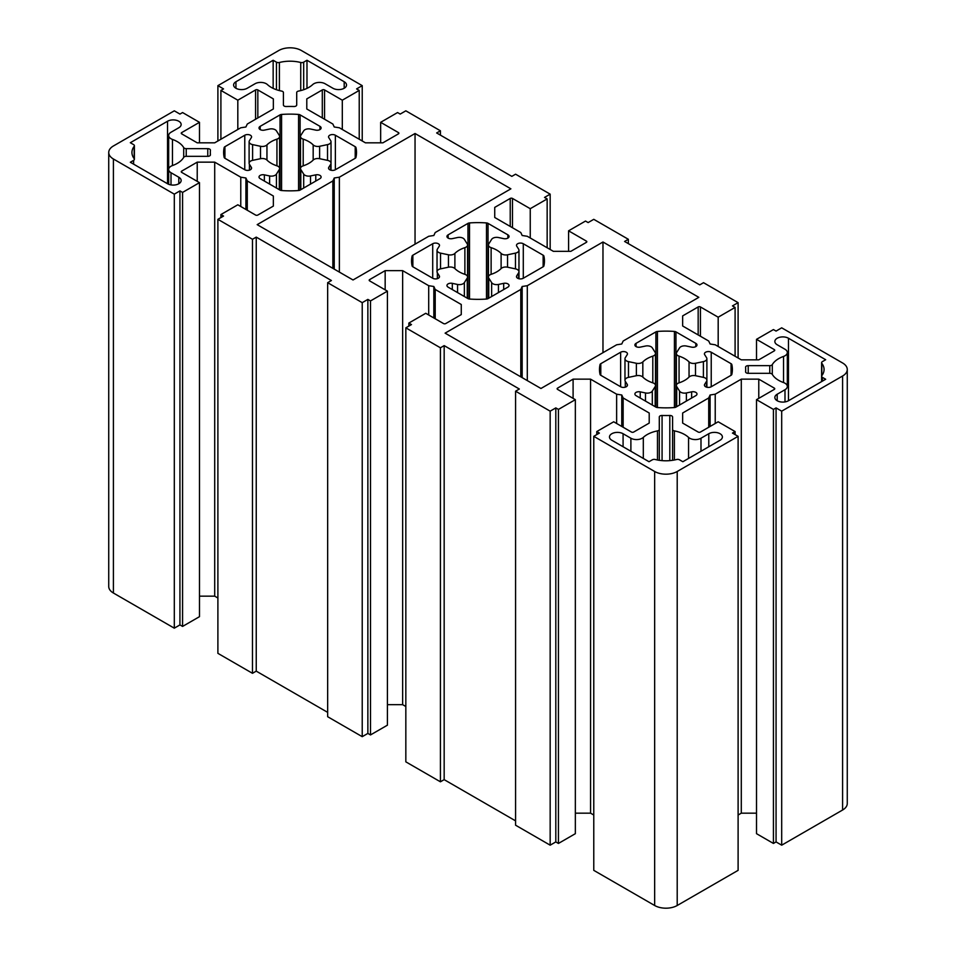 <?xml version="1.0" encoding="UTF-8"?>
<svg xmlns="http://www.w3.org/2000/svg" width="956" height="956" viewBox="0 0 956 956"><rect width="100%" height="100%" fill="white"/><g stroke="black" fill="none" stroke-linecap="round" stroke-linejoin="round"><path stroke-width="1.43" d="M178.808 127.746A7.971 4.601 0 0 0 181.15 124.495A7.971 4.601 0 0 0 178.808 121.245A7.971 4.601 0 0 0 167.539 121.245L130.327 142.719L133.613 144.631A2.653 1.53 180 0 1 134.39 145.706A2.653 1.53 180 0 1 134.175 146.328A26.577 15.344 0 0 0 131.94 152.494A26.577 15.344 0 0 0 134.175 158.648A2.653 1.53 180 0 1 134.39 159.27A2.653 1.53 180 0 1 133.613 160.357L130.327 162.257L167.539 183.743A7.971 4.601 0 0 0 176.227 184.735A7.971 4.601 0 0 0 181.15 180.481A7.971 4.601 0 0 0 178.808 177.23L171.005 172.725A7.971 4.601 180 0 1 168.674 169.463A7.971 4.601 180 0 1 172.462 165.555A26.577 15.344 0 0 0 183.707 157.37A2.653 1.53 180 0 1 186.229 156.33L207.775 156.33A2.653 1.53 0 0 0 210.428 154.788A2.653 1.53 0 0 0 210.428 154.717A79.73 46.031 180 0 1 210.332 152.494A79.73 46.031 180 0 1 210.428 150.259A2.653 1.53 0 0 0 210.428 150.188A2.653 1.53 0 0 0 209.651 149.1A2.653 1.53 0 0 0 207.775 148.658L186.229 148.658A2.653 1.53 180 0 1 183.707 147.606A26.577 15.344 0 0 0 177.302 141.643A26.577 15.344 0 0 0 172.462 139.433A7.971 4.601 180 0 1 168.674 135.513A7.971 4.601 180 0 1 171.005 132.251L178.808 127.746M313.174 144.906A26.577 15.344 0 0 0 308.86 141.643A26.577 15.344 0 0 0 303.195 139.146A5.318 3.071 180 0 1 300.507 136.481A5.318 3.071 180 0 1 300.817 135.429L303.697 130.864A5.318 3.071 180 0 1 310.509 129.024L315.767 130.124A3.991 2.306 0 0 0 321.108 127.961A3.991 2.306 0 0 0 319.949 126.335L300.1 114.875A2.653 1.53 0 0 0 298.559 114.445A66.442 38.36 0 0 0 281.578 114.445A2.653 1.53 0 0 0 280.036 114.875L260.187 126.335A3.991 2.306 0 0 0 259.016 127.961A3.991 2.306 0 0 0 264.37 130.124L269.616 129.024A5.318 3.071 180 0 1 275.197 129.741A5.318 3.071 180 0 1 276.427 130.864L279.307 135.429A5.318 3.071 180 0 1 279.63 136.481A5.318 3.071 180 0 1 276.941 139.146A26.577 15.344 0 0 0 266.951 144.906A5.318 3.071 180 0 1 260.51 146.28L252.599 144.619A5.318 3.071 180 0 1 249.11 141.727A5.318 3.071 180 0 1 249.432 140.687L251.332 137.652A3.991 2.306 0 0 0 251.571 136.863A3.991 2.306 0 0 0 250.412 135.238A3.991 2.306 0 0 0 244.772 135.238L224.923 146.698A2.653 1.53 0 0 0 224.17 147.583A66.442 38.36 0 0 0 223.62 152.494A66.442 38.36 0 0 0 224.17 157.393A2.653 1.53 0 0 0 224.923 158.278L244.772 169.738A3.991 2.306 0 0 0 249.122 170.24A3.991 2.306 0 0 0 251.571 168.113A3.991 2.306 0 0 0 251.332 167.324L249.432 164.301A5.318 3.071 180 0 1 249.11 163.249A5.318 3.071 180 0 1 252.599 160.357L260.51 158.696A5.318 3.071 180 0 1 266.091 159.413A5.318 3.071 180 0 1 266.951 160.07A26.577 15.344 0 0 0 276.941 165.83A5.318 3.071 180 0 1 278.077 166.332A5.318 3.071 180 0 1 279.63 168.495A5.318 3.071 180 0 1 279.307 169.547L276.427 174.123A5.318 3.071 180 0 1 269.616 175.952L264.37 174.852A3.991 2.306 0 0 0 259.016 177.015A3.991 2.306 0 0 0 260.187 178.641L280.036 190.101A2.653 1.53 0 0 0 281.578 190.531A66.442 38.36 0 0 0 298.559 190.531A2.653 1.53 0 0 0 300.1 190.101L319.949 178.641A3.991 2.306 0 0 0 321.108 177.015A3.991 2.306 0 0 0 319.949 175.39A3.991 2.306 0 0 0 315.767 174.852L310.509 175.952A5.318 3.071 180 0 1 303.697 174.123L300.817 169.547A5.318 3.071 180 0 1 300.507 168.495A5.318 3.071 180 0 1 303.195 165.83A26.577 15.344 0 0 0 313.174 160.07A5.318 3.071 180 0 1 319.615 158.696L327.526 160.357A5.318 3.071 180 0 1 329.473 161.074A5.318 3.071 180 0 1 331.027 163.249A5.318 3.071 180 0 1 330.704 164.301L328.792 167.324A3.991 2.306 0 0 0 328.553 168.113A3.991 2.306 0 0 0 331.015 170.24A3.991 2.306 0 0 0 335.365 169.738L355.214 158.278A2.653 1.53 0 0 0 355.967 157.393A66.442 38.36 0 0 0 356.516 152.494A66.442 38.36 0 0 0 355.967 147.583A2.653 1.53 0 0 0 355.214 146.698L335.365 135.238A3.991 2.306 0 0 0 331.015 134.736A3.991 2.306 0 0 0 328.553 136.863A3.991 2.306 0 0 0 328.792 137.652L330.704 140.687A5.318 3.071 180 0 1 331.027 141.727A5.318 3.071 180 0 1 327.526 144.619L319.615 146.28A5.318 3.071 180 0 1 313.174 144.906L313.174 160.07M281.614 91.083A2.653 1.53 180 0 1 282.641 91.453A2.653 1.53 180 0 1 283.418 92.541L283.418 104.981A2.653 1.53 0 0 0 286.203 106.51A79.73 46.031 180 0 1 293.922 106.51A2.653 1.53 0 0 0 296.707 104.981L296.707 92.541A2.653 1.53 180 0 1 298.523 91.083A26.577 15.344 0 0 0 312.684 84.594A7.971 4.601 180 0 1 325.112 83.758L332.915 88.251A7.971 4.601 0 0 0 341.603 89.255A7.971 4.601 0 0 0 346.526 85A7.971 4.601 0 0 0 344.196 81.75L306.984 60.264L303.685 62.164A2.653 1.53 180 0 1 300.734 62.487A26.577 15.344 0 0 0 279.391 62.487A2.653 1.53 180 0 1 276.451 62.164L273.153 60.264L235.941 81.75A7.971 4.601 0 0 0 233.611 85A7.971 4.601 0 0 0 238.522 89.255A7.971 4.601 0 0 0 247.222 88.251L255.013 83.758A7.971 4.601 180 0 1 266.294 83.758A7.971 4.601 180 0 1 267.441 84.594A26.577 15.344 0 0 0 281.614 91.083M672.582 417.007A2.653 1.53 0 0 0 671.805 415.92A2.653 1.53 0 0 0 669.798 415.478A79.73 46.031 180 0 1 662.078 415.478A2.653 1.53 0 0 0 659.293 417.007L659.293 429.447A2.653 1.53 180 0 1 657.477 430.893A26.577 15.344 0 0 0 643.316 437.394A7.971 4.601 180 0 1 630.888 438.23L623.085 433.725A7.971 4.601 0 0 0 614.397 432.733A7.971 4.601 0 0 0 609.474 436.988A7.971 4.601 0 0 0 611.804 440.238L649.016 461.724L652.315 459.824A2.653 1.53 180 0 1 655.266 459.501A26.577 15.344 0 0 0 676.609 459.501A2.653 1.53 180 0 1 679.549 459.824L682.847 461.724L720.059 440.238A7.971 4.601 0 0 0 722.389 436.988A7.971 4.601 0 0 0 720.059 433.725A7.971 4.601 0 0 0 708.778 433.725L700.987 438.23A7.971 4.601 180 0 1 688.559 437.394A26.577 15.344 0 0 0 684.723 434.598A26.577 15.344 0 0 0 674.386 430.893A2.653 1.53 180 0 1 672.582 429.447L672.582 417.007M501.111 253.412A26.577 15.344 0 0 0 496.797 250.137A26.577 15.344 0 0 0 491.121 247.652A5.318 3.071 180 0 1 488.432 244.975A5.318 3.071 180 0 1 488.755 243.935L491.635 239.359A5.318 3.071 180 0 1 498.446 237.53L503.693 238.63A3.991 2.306 0 0 0 509.046 236.467A3.991 2.306 0 0 0 507.875 234.841L488.026 223.381A2.653 1.53 0 0 0 486.496 222.939A66.442 38.36 0 0 0 469.504 222.939A2.653 1.53 0 0 0 467.974 223.381L448.125 234.841A3.991 2.306 0 0 0 446.954 236.467A3.991 2.306 0 0 0 452.308 238.63L457.554 237.53A5.318 3.071 180 0 1 463.134 238.247A5.318 3.071 180 0 1 464.365 239.359L467.245 243.935A5.318 3.071 180 0 1 467.568 244.975A5.318 3.071 180 0 1 464.879 247.652A26.577 15.344 0 0 0 454.889 253.412A5.318 3.071 180 0 1 448.448 254.786L440.537 253.125A5.318 3.071 180 0 1 437.035 250.233A5.318 3.071 180 0 1 437.358 249.181L439.27 246.158A3.991 2.306 0 0 0 439.509 245.369A3.991 2.306 0 0 0 438.338 243.744A3.991 2.306 0 0 0 432.71 243.744L412.861 255.204A2.653 1.53 0 0 0 412.096 256.089A66.442 38.36 0 0 0 411.558 260.988A66.442 38.36 0 0 0 412.096 265.899A2.653 1.53 0 0 0 412.861 266.784L432.71 278.244A3.991 2.306 0 0 0 437.047 278.746A3.991 2.306 0 0 0 439.509 276.619A3.991 2.306 0 0 0 439.27 275.83L437.358 272.795A5.318 3.071 180 0 1 437.035 271.743A5.318 3.071 180 0 1 440.537 268.863L448.448 267.202A5.318 3.071 180 0 1 454.028 267.919A5.318 3.071 180 0 1 454.889 268.564A26.577 15.344 0 0 0 464.879 274.336A5.318 3.071 180 0 1 466.002 274.838A5.318 3.071 180 0 1 467.568 277.001A5.318 3.071 180 0 1 467.245 278.053L464.365 282.618A5.318 3.071 180 0 1 457.554 284.458L452.308 283.346A3.991 2.306 0 0 0 446.954 285.509A3.991 2.306 0 0 0 448.125 287.147L467.974 298.607A2.653 1.53 0 0 0 469.504 299.037A66.442 38.36 0 0 0 486.496 299.037A2.653 1.53 0 0 0 488.026 298.607L507.875 287.147A3.991 2.306 0 0 0 509.046 285.509A3.991 2.306 0 0 0 507.875 283.884A3.991 2.306 0 0 0 503.693 283.346L498.446 284.458A5.318 3.071 180 0 1 491.635 282.618L488.755 278.053A5.318 3.071 180 0 1 488.432 277.001A5.318 3.071 180 0 1 491.121 274.336A26.577 15.344 0 0 0 501.111 268.564A5.318 3.071 180 0 1 507.552 267.202L515.463 268.863A5.318 3.071 180 0 1 517.399 269.58A5.318 3.071 180 0 1 518.965 271.743A5.318 3.071 180 0 1 518.642 272.795L516.73 275.83A3.991 2.306 0 0 0 516.491 276.619A3.991 2.306 0 0 0 518.953 278.746A3.991 2.306 0 0 0 523.29 278.244L543.139 266.784A2.653 1.53 0 0 0 543.904 265.899A66.442 38.36 0 0 0 544.442 260.988A66.442 38.36 0 0 0 543.904 256.089A2.653 1.53 0 0 0 543.139 255.204L523.29 243.744A3.991 2.306 0 0 0 518.953 243.242A3.991 2.306 0 0 0 516.491 245.369A3.991 2.306 0 0 0 516.73 246.158L518.642 249.181A5.318 3.071 180 0 1 518.965 250.233A5.318 3.071 180 0 1 515.463 253.125L507.552 254.786A5.318 3.071 180 0 1 501.111 253.412L501.111 268.564M703.401 377.369A5.318 3.071 180 0 1 705.337 378.086A5.318 3.071 180 0 1 706.89 380.249A5.318 3.071 180 0 1 706.568 381.301L704.668 384.336A3.991 2.306 0 0 0 704.429 385.113A3.991 2.306 0 0 0 706.878 387.24A3.991 2.306 0 0 0 711.228 386.75L731.077 375.29A2.653 1.53 0 0 0 731.83 374.394A66.442 38.36 0 0 0 732.38 369.494A66.442 38.36 0 0 0 731.83 364.595A2.653 1.53 0 0 0 731.077 363.698L711.228 352.238A3.991 2.306 0 0 0 706.878 351.748A3.991 2.306 0 0 0 704.429 353.875A3.991 2.306 0 0 0 704.668 354.664L706.568 357.687A5.318 3.071 180 0 1 706.89 358.739A5.318 3.071 180 0 1 703.401 361.619L695.49 363.28A5.318 3.071 180 0 1 689.049 361.918A26.577 15.344 0 0 0 684.723 358.643A26.577 15.344 0 0 0 679.059 356.146A5.318 3.071 180 0 1 676.37 353.481A5.318 3.071 180 0 1 676.693 352.429L679.573 347.865A5.318 3.071 180 0 1 686.384 346.036L691.63 347.136A3.991 2.306 0 0 0 696.984 344.973A3.991 2.306 0 0 0 695.813 343.347L675.964 331.887A2.653 1.53 0 0 0 674.422 331.445A66.442 38.36 0 0 0 657.441 331.445A2.653 1.53 0 0 0 655.9 331.887L636.051 343.347A3.991 2.306 0 0 0 634.892 344.973A3.991 2.306 0 0 0 640.233 347.136L645.491 346.036A5.318 3.071 180 0 1 651.06 346.741A5.318 3.071 180 0 1 652.303 347.865L655.183 352.429A5.318 3.071 180 0 1 655.493 353.481A5.318 3.071 180 0 1 652.805 356.146A26.577 15.344 0 0 0 642.826 361.918A5.318 3.071 180 0 1 636.385 363.28L628.474 361.619A5.318 3.071 180 0 1 624.973 358.739A5.318 3.071 180 0 1 625.296 357.687L627.208 354.664A3.991 2.306 0 0 0 627.447 353.875A3.991 2.306 0 0 0 626.276 352.238A3.991 2.306 0 0 0 620.635 352.238L600.786 363.698A2.653 1.53 0 0 0 600.033 364.595A66.442 38.36 0 0 0 599.484 369.494A66.442 38.36 0 0 0 600.033 374.394A2.653 1.53 0 0 0 600.786 375.29L620.635 386.75A3.991 2.306 0 0 0 624.985 387.24A3.991 2.306 0 0 0 627.447 385.113A3.991 2.306 0 0 0 627.208 384.336L625.296 381.301A5.318 3.071 180 0 1 624.973 380.249A5.318 3.071 180 0 1 628.474 377.369L636.385 375.708A5.318 3.071 180 0 1 641.954 376.413A5.318 3.071 180 0 1 642.826 377.07A26.577 15.344 0 0 0 652.805 382.842A5.318 3.071 180 0 1 653.94 383.332A5.318 3.071 180 0 1 655.493 385.507A5.318 3.071 180 0 1 655.183 386.559L652.303 391.124A5.318 3.071 180 0 1 645.491 392.952L640.233 391.852A3.991 2.306 0 0 0 634.892 394.015A3.991 2.306 0 0 0 636.051 395.641L655.9 407.101A2.653 1.53 0 0 0 657.441 407.543A66.442 38.36 0 0 0 674.422 407.543A2.653 1.53 0 0 0 675.964 407.101L695.813 395.641A3.991 2.306 0 0 0 696.984 394.015A3.991 2.306 0 0 0 695.813 392.39A3.991 2.306 0 0 0 691.63 391.852L686.384 392.952A5.318 3.071 180 0 1 679.573 391.124L676.693 386.559A5.318 3.071 180 0 1 676.37 385.507A5.318 3.071 180 0 1 679.059 382.842A26.577 15.344 0 0 0 689.049 377.07A5.318 3.071 180 0 1 695.49 375.708L703.401 377.369L703.401 361.619M783.538 382.555A7.971 4.601 180 0 1 784.995 383.225A7.971 4.601 180 0 1 787.326 386.475A7.971 4.601 180 0 1 784.995 389.725L777.192 394.231A7.971 4.601 0 0 0 774.85 397.493A7.971 4.601 0 0 0 779.773 401.735A7.971 4.601 0 0 0 788.461 400.743L825.673 379.257L822.387 377.357A2.653 1.53 180 0 1 821.61 376.27A2.653 1.53 180 0 1 821.825 375.66A26.577 15.344 0 0 0 824.06 369.494A26.577 15.344 0 0 0 821.825 363.328A2.653 1.53 180 0 1 821.61 362.718A2.653 1.53 180 0 1 822.387 361.631L825.673 359.731L788.461 338.245A7.971 4.601 0 0 0 779.773 337.253A7.971 4.601 0 0 0 774.85 341.495A7.971 4.601 0 0 0 777.192 344.757L784.995 349.263A7.971 4.601 180 0 1 787.326 352.513A7.971 4.601 180 0 1 783.538 356.433A26.577 15.344 0 0 0 772.293 364.606A2.653 1.53 180 0 1 769.771 365.658L748.225 365.658A2.653 1.53 0 0 0 745.572 367.188A2.653 1.53 0 0 0 745.572 367.271A79.73 46.031 180 0 1 745.668 369.494A79.73 46.031 180 0 1 745.572 371.717A2.653 1.53 0 0 0 745.572 371.8A2.653 1.53 0 0 0 748.225 373.33L769.771 373.33A2.653 1.53 180 0 1 771.647 373.784A2.653 1.53 180 0 1 772.293 374.382A26.577 15.344 0 0 0 783.538 382.555L783.538 356.433M623.145 341.029L698.824 297.34L602.973 241.999L527.294 285.701L522.167 286.489L520.793 289.453L445.114 333.142L540.953 388.483L616.632 344.793L621.77 343.993L623.145 341.029M842.595 376.007A15.941 9.202 0 0 0 847.267 369.494A15.941 9.202 0 0 0 842.595 362.981L781.697 327.824L776.069 331.087L773.428 329.569L756.519 339.332L774.276 349.585A1.589 0.92 180 0 1 774.742 350.231A1.589 0.92 180 0 1 774.276 350.888L758.777 359.838L741.294 359.838L715.231 344.793L710.093 343.993L708.719 341.029L682.656 325.984L682.656 315.898L698.167 306.948A1.589 0.92 180 0 1 700.425 306.948L718.183 317.201L735.092 307.426L732.463 305.908L738.104 302.658L703.52 282.689L699.756 284.864L624.591 241.462L628.343 239.287L593.772 219.33L588.131 222.581L585.502 221.063L568.581 230.826L586.339 241.079A1.589 0.92 180 0 1 586.817 241.737A1.589 0.92 180 0 1 586.339 242.382L570.84 251.332L553.357 251.332L527.294 236.287L522.167 235.499L520.793 232.535L494.73 217.478L494.73 207.392L510.229 198.442A1.589 0.92 180 0 1 512.488 198.442L530.245 208.695L547.155 198.932L544.526 197.414L550.166 194.152L515.583 174.195L511.83 176.358L436.653 132.956L440.417 130.793L405.834 110.824L400.194 114.075L397.565 112.557L380.655 122.32L398.413 132.573A1.589 0.92 180 0 1 398.879 133.231A1.589 0.92 180 0 1 398.413 133.876L382.902 142.826L365.431 142.826L339.368 127.781L334.23 126.993L332.855 124.029L306.792 108.984L306.792 98.886L322.291 89.936A1.589 0.92 180 0 1 324.55 89.936L342.308 100.189L359.229 90.426L356.6 88.908L362.228 85.646L301.343 50.501A15.941 9.202 0 0 0 278.794 50.501L217.896 85.646L223.537 88.908L220.908 90.426L237.817 100.189L255.575 89.936A1.589 0.92 180 0 1 257.833 89.936L273.344 98.886L273.344 108.984L247.281 124.029L245.907 126.993L240.769 127.781L214.706 142.826L197.223 142.826L181.724 133.876A1.589 0.92 180 0 1 181.258 133.231A1.589 0.92 180 0 1 181.724 132.573L199.481 122.32L182.572 112.557L179.931 114.075L174.303 110.824L113.406 145.981A15.941 9.202 0 0 0 108.733 152.494A15.941 9.202 0 0 0 113.406 158.995L174.303 194.152L179.931 190.901L182.572 192.419L199.481 182.656L181.724 172.403A1.589 0.92 180 0 1 181.258 171.745A1.589 0.92 180 0 1 181.724 171.1L197.223 162.15L214.706 162.15L240.769 177.195L245.907 177.983L247.281 180.947L273.344 196.004L273.344 206.09L257.833 215.04A1.589 0.92 180 0 1 255.575 215.04L237.817 204.787L220.908 214.55L223.537 216.068L217.896 219.33L252.48 239.287L256.244 237.124L331.409 280.526L327.657 282.689L362.228 302.658L367.869 299.407L370.498 300.925L387.419 291.15L369.661 280.897A1.589 0.92 180 0 1 369.183 280.251A1.589 0.92 180 0 1 369.661 279.594L385.16 270.644L402.643 270.644L428.706 285.701L433.833 286.489L435.207 289.453L461.27 304.498L461.27 314.596L445.771 323.546A1.589 0.92 180 0 1 443.512 323.546L425.755 313.293L408.845 323.056L411.474 324.574L405.834 327.824L440.417 347.793L444.17 345.618L519.347 389.02L515.583 391.195L550.166 411.164L555.806 407.901L558.435 409.419L575.345 399.656L557.587 389.403A1.589 0.92 180 0 1 557.121 388.757A1.589 0.92 180 0 1 557.587 388.1L573.098 379.15L590.569 379.15L616.632 394.195L621.77 394.995L623.145 397.959L649.208 413.004L649.208 423.09L633.708 432.04A1.589 0.92 180 0 1 631.45 432.04L613.692 421.787L596.771 431.562L599.4 433.08L593.772 436.33L654.657 471.487A15.941 9.202 0 0 0 677.207 471.487L738.104 436.33L732.463 433.08L735.092 431.562L718.183 421.787L700.425 432.04A1.589 0.92 180 0 1 698.167 432.04L682.656 423.09L682.656 413.004L708.719 397.959L710.093 394.995L715.231 394.195L741.294 379.15L758.777 379.15L774.276 388.1A1.589 0.92 180 0 1 774.742 388.757A1.589 0.92 180 0 1 774.276 389.403L756.519 399.656L773.428 409.419L776.069 407.901L781.697 411.164L842.595 376.007L842.595 810.019A15.941 9.202 0 0 0 847.267 803.506L847.267 369.494M334.23 177.983L332.855 180.947L257.176 224.648L353.027 279.977L428.706 236.287L433.833 235.499L435.207 232.535L510.886 188.834L415.047 133.505L339.368 177.195L334.23 177.983L334.23 269.126M756.519 399.656L756.519 833.68L773.428 843.443L776.069 841.925L781.697 845.176L842.595 810.019M738.104 815.014L741.294 813.174L756.519 813.174M593.772 436.33L593.772 870.354L654.657 905.499A15.941 9.202 0 0 0 677.207 905.499L738.104 870.354L738.104 436.33M575.345 813.174L590.569 813.174L593.772 815.014M515.583 391.195L515.583 825.207L550.166 845.176L555.806 841.925L558.435 843.443L575.345 833.68L575.345 399.656M405.834 327.824L405.834 761.848L440.417 781.805L444.17 779.642L515.583 820.869M387.419 704.668L402.643 704.668L405.834 706.508M327.657 282.689L327.657 716.713L362.228 736.67L367.869 733.419L370.498 734.937L387.419 725.174L387.419 291.15M217.896 219.33L217.896 653.342L252.48 673.311L256.244 671.136L327.657 712.363M199.481 596.162L214.706 596.162L217.896 598.002M108.733 152.494L108.733 586.506A15.941 9.202 0 0 0 113.406 593.019L174.303 628.176L179.931 624.913L182.572 626.431L199.481 616.668L199.481 182.656M756.519 339.332L756.519 359.838M682.656 315.898L682.656 325.984M718.183 317.201L718.183 346.49M735.092 307.426L735.092 356.253M738.104 302.658L738.104 357.998M628.343 239.287L628.343 243.637M568.581 230.826L568.581 251.332M494.73 207.392L494.73 217.478M530.245 208.695L530.245 237.984M547.155 198.932L547.155 247.759M550.166 194.152L550.166 249.492M440.417 130.793L440.417 135.131M380.655 122.32L380.655 142.826M306.792 98.886L306.792 108.984M342.308 100.189L342.308 129.49M359.229 90.426L359.229 139.253M362.228 85.646L362.228 140.986M217.896 85.646L217.896 140.986M220.908 90.426L220.908 139.253M237.817 100.189L237.817 129.49M273.344 98.886L273.344 108.984M199.481 122.32L199.481 142.826M174.303 194.152L174.303 628.176M179.931 190.901L179.931 624.913M182.572 192.419L182.572 626.431M197.223 162.15L197.223 181.353M214.706 162.15L214.706 596.162M240.769 177.195L240.769 206.484M245.907 177.983L245.907 209.448M247.281 180.947L247.281 210.248M273.344 196.004L273.344 206.09M220.908 214.55L220.908 217.586M252.48 239.287L252.48 673.311M256.244 237.124L256.244 671.136M362.228 302.658L362.228 736.67M367.869 299.407L367.869 733.419M370.498 300.925L370.498 734.937M385.16 270.644L385.16 289.859M402.643 270.644L402.643 704.668M428.706 285.701L428.706 314.99M433.833 286.489L433.833 317.954M435.207 289.453L435.207 318.754M461.27 304.498L461.27 314.596M408.845 323.056L408.845 326.092M440.417 347.793L440.417 781.805M444.17 345.618L444.17 779.642M550.166 411.164L550.166 845.176M555.806 407.901L555.806 841.925M558.435 409.419L558.435 843.443M573.098 379.15L573.098 398.353M590.569 379.15L590.569 813.174M616.632 394.195L616.632 423.496M621.77 394.995L621.77 426.46M623.145 397.959L623.145 427.248M649.208 413.004L649.208 423.09M596.771 431.562L596.771 434.598M735.092 431.562L735.092 434.598M682.656 413.004L682.656 423.09M708.719 397.959L708.719 427.248M710.093 394.995L710.093 426.46M715.231 394.195L715.231 423.496M741.294 379.15L741.294 813.174M758.777 379.15L758.777 398.353M773.428 409.419L773.428 843.443M776.069 407.901L776.069 841.925M781.697 411.164L781.697 845.176M659.293 429.447L659.293 460.302M672.582 429.447L672.582 460.302M296.707 92.541L296.707 104.981M306.984 60.264L306.984 88.37M273.153 60.264L273.153 88.37M283.418 92.541L283.418 104.981L283.418 92.541M602.973 241.999L602.973 352.68M527.294 285.701L527.294 380.596M522.167 286.489L522.167 377.632M520.793 289.453L520.793 376.843M339.368 177.195L339.368 272.09M332.855 180.947L332.855 268.337M415.047 133.505L415.047 244.174M183.707 147.606L183.707 157.37M688.559 437.394L688.559 458.426M689.049 361.918L689.049 377.07M774.276 349.585L774.276 350.888M698.167 306.948L698.167 334.935M700.425 306.948L700.425 336.237M586.339 241.079L586.339 242.382M510.229 198.442L510.229 226.429M512.488 198.442L512.488 227.731M398.413 132.573L398.413 133.876M322.291 89.936L322.291 117.935M324.55 89.936L324.55 119.237M255.575 89.936L255.575 119.237M257.833 89.936L257.833 117.935M181.724 132.573L181.724 133.876M113.406 158.995L113.406 593.019M181.724 171.1L181.724 172.403M369.661 279.594L369.661 280.897M557.587 388.1L557.587 389.403M654.657 471.487L654.657 905.499M677.207 471.487L677.207 905.499M774.276 388.1L774.276 389.403M772.293 364.606L772.293 374.382M769.771 365.658L769.771 373.33M748.225 365.658L748.225 373.33M784.995 389.725L784.995 401.914M777.192 394.231L777.192 400.743M822.387 377.357L822.387 381.157M821.825 363.328L821.825 375.66M788.461 338.245L788.461 400.743M704.668 384.336L704.668 385.901M731.83 364.595L731.83 374.394M731.077 363.698L731.077 375.29M711.228 352.238L711.228 386.75M695.49 363.28L695.49 375.708M679.059 356.146L679.059 382.842M695.813 343.347L695.813 346.598M675.964 331.887L675.964 407.101M674.422 331.445L674.422 407.543M657.441 331.445L657.441 407.543M655.9 331.887L655.9 407.101M636.051 343.347L636.051 346.598M652.805 356.146L652.805 382.842M642.826 361.918L642.826 377.07M636.385 363.28L636.385 375.708M628.474 361.619L628.474 377.369M620.635 352.238L620.635 386.75M600.786 363.698L600.786 375.29M600.033 364.595L600.033 374.394M627.208 384.336L627.208 385.901M625.296 381.301L625.296 387.156M655.183 386.559L655.183 406.682M652.303 391.124L652.303 405.021M645.491 392.952L645.491 401.09M640.233 391.852L640.233 398.055M691.63 391.852L691.63 398.055M686.384 392.952L686.384 401.09M679.573 391.124L679.573 405.021M676.693 386.559L676.693 406.682M706.568 381.301L706.568 387.156M448.125 234.841L448.125 238.092M464.879 247.652L464.879 274.336M454.889 253.412L454.889 268.564M448.448 254.786L448.448 267.202M440.537 253.125L440.537 268.863M432.71 243.744L432.71 278.244M412.861 255.204L412.861 266.784M412.096 256.089L412.096 265.899M439.27 275.83L439.27 277.407M437.358 272.795L437.358 278.662M467.245 278.053L467.245 298.188M464.365 282.618L464.365 296.515M457.554 284.458L457.554 292.584M452.308 283.346L452.308 289.56M503.693 283.346L503.693 289.56M498.446 284.458L498.446 292.584M491.635 282.618L491.635 296.515M488.755 278.053L488.755 298.188M518.642 272.795L518.642 278.662M516.73 275.83L516.73 277.407M543.904 256.089L543.904 265.899M543.139 255.204L543.139 266.784M523.29 243.744L523.29 278.244M515.463 253.125L515.463 268.863M507.552 254.786L507.552 267.202M491.121 247.652L491.121 274.336M507.875 234.841L507.875 238.092M488.026 223.381L488.026 298.607M486.496 222.939L486.496 299.037M469.504 222.939L469.504 299.037M467.974 223.381L467.974 298.607M657.477 430.893L657.477 459.991M643.316 437.394L643.316 458.426M630.888 438.23L630.888 451.256M623.085 433.725L623.085 446.751M708.778 433.725L708.778 446.751M700.987 438.23L700.987 451.256M674.386 430.893L674.386 459.991M669.798 415.478L669.798 460.625M662.078 415.478L662.078 460.625M344.196 81.75L344.196 88.251M303.685 62.164L303.685 89.709M300.734 62.487L300.734 90.593M279.391 62.487L279.391 90.593M276.451 62.164L276.451 89.709M235.941 81.75L235.941 88.251M260.187 126.335L260.187 129.598M276.941 139.146L276.941 165.83M266.951 144.906L266.951 160.07M260.51 146.28L260.51 158.696M252.599 144.619L252.599 160.357M244.772 135.238L244.772 169.738M224.923 146.698L224.923 158.278M224.17 147.583L224.17 157.393M251.332 167.324L251.332 168.901M249.432 164.301L249.432 170.156M279.307 169.547L279.307 189.682M276.427 174.123L276.427 188.021M269.616 175.952L269.616 184.09M264.37 174.852L264.37 181.054M315.767 174.852L315.767 181.054M310.509 175.952L310.509 184.09M303.697 174.123L303.697 188.021M300.817 169.547L300.817 189.682M330.704 164.301L330.704 170.156M328.792 167.324L328.792 168.901M355.967 147.583L355.967 157.393M355.214 146.698L355.214 158.278M335.365 135.238L335.365 169.738M327.526 144.619L327.526 160.357M319.615 146.28L319.615 158.696M303.195 139.146L303.195 165.83M319.949 126.335L319.949 129.598M300.1 114.875L300.1 190.101M298.559 114.445L298.559 190.531M281.578 114.445L281.578 190.531M280.036 114.875L280.036 190.101M171.005 172.725L171.005 184.914M207.775 148.658L207.775 156.33M186.229 148.658L186.229 156.33M172.462 139.433L172.462 165.555M167.539 121.245L167.539 183.743M134.175 146.328L134.175 158.648M133.613 160.357L133.613 164.157M178.808 177.23L178.808 183.743M787.326 352.513L787.326 386.475M745.668 369.494L745.668 372.207M821.61 362.718L821.61 381.611M706.89 358.739L706.89 387.252M676.37 353.481L676.37 406.874M655.493 353.481L655.493 406.874M624.973 358.739L624.973 380.249M467.568 244.975L467.568 298.368M437.035 250.233L437.035 271.743M488.432 244.975L488.432 298.368M518.965 250.233L518.965 278.746M279.63 136.481L279.63 189.862M249.11 141.727L249.11 163.249M300.507 168.495L300.507 136.481M331.027 141.727L331.027 170.24M168.674 135.513L168.674 184.281M210.332 152.494L210.332 155.195M134.39 145.706L134.39 159.27"/></g></svg>
